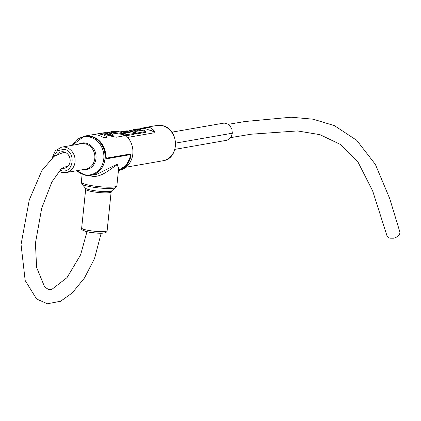 <?xml version="1.0" encoding="UTF-8"?>
<svg xmlns="http://www.w3.org/2000/svg" width="421" height="421" viewBox="0 0 421 421"><rect width="100%" height="100%" fill="white"/><g stroke="black" fill="none" stroke-linecap="round" stroke-linejoin="round"><path stroke-width="0.63" d="M89.352 175.473L91.583 176.12C101.182 178.341 111.844 167.59 116.97 164.953L118.727 167.721L116.859 185.824A17.866 2.642 5.9 0 1 114.712 186.835A17.866 2.642 5.9 0 1 94.588 186.103A17.866 2.642 5.9 0 1 81.321 182.151L82.132 174.283M72.175 145.313L84.195 136.167A19.85 17.398 80.1 0 1 89.62 136.194A19.85 17.398 80.1 0 1 105.061 155.807A19.85 17.398 80.1 0 1 91.01 175.273L96.819 174.262L117.212 164.169L118.606 168.905M59.819 170.216L61.708 170.779C73.959 173.626 76.306 150.934 63.929 149.297L57.482 150.729L53.541 156.728M84.405 136.13A19.85 17.398 80.1 0 1 84.61 136.094A19.85 17.398 80.1 0 1 90.036 136.12A19.85 17.398 80.1 0 1 105.492 156.738L106.429 158.817L129.968 154.712L130.521 156.254A19.85 17.398 -99.9 0 1 118.454 170.4L126.289 165.279L130.547 156.244L129.963 154.486L106.276 158.591L105.739 158.296M57.119 154.528A8.336 7.304 80.1 0 1 61.387 151.828A8.336 7.304 80.1 0 1 63.666 151.839A8.336 7.304 80.1 0 1 70.154 160.075A8.336 7.304 80.1 0 1 64.25 168.253A8.336 7.304 80.1 0 1 61.998 168.247M130.389 154.933L129.552 154.412M93.225 134.688L94.33 134.431A19.85 17.398 80.1 0 1 95.288 134.231A19.85 17.398 80.1 0 1 100.714 134.257A19.85 17.398 80.1 0 1 106.829 136.704L107.113 137.22L104.103 137.746L103.061 137.362A19.85 17.398 -99.9 0 0 96.951 134.915A19.85 17.398 -99.9 0 0 91.52 134.888L84.774 136.067A19.85 17.398 80.1 0 1 84.931 136.036A19.85 17.398 80.1 0 1 90.357 136.062A19.85 17.398 80.1 0 1 105.813 156.659L105.276 156.675M139.288 128.931L144.356 127.642L150.039 127.531L154.97 131.641L153.707 132.883L127.721 137.414M118.443 170.494L118.864 170.421A19.85 17.398 80.1 0 0 132.504 156.07A19.85 17.398 80.1 0 0 125.884 135.536L116.28 137.209C113.002 136.693 108.629 135.567 103.161 133.831L98.73 133.631L95.288 134.231M105.813 156.659L106.497 158.143L130.031 154.039L130.668 154.402L130.836 156.217A19.85 17.398 80.1 0 1 118.448 170.437M136.215 129.063L135.662 129.163L136.215 129.063A17.914 15.703 80.1 0 1 140.33 129.042L140.935 129.252L140.577 129.463L138.251 129.405A17.914 15.703 -99.9 0 0 134.136 129.426L133.446 129.879L133.494 129.557M140.935 129.252L140.809 130.126L138.172 130.163A17.145 15.024 -99.9 0 0 138.02 130.142M124.248 135.82L122.779 134.467L121.753 134.315L121.843 133.446L123.148 133.51L123.19 134.394M100.982 133.241L103.761 132.783A19.85 17.398 80.1 0 1 112.481 134.331L113.16 134.899L112.833 135.262L110.402 134.694A19.85 17.398 -99.9 0 0 101.682 133.147L100.935 133.246L101.172 133.568M113.16 134.899L112.739 136.157L110.323 135.499A17.145 15.024 -99.9 0 0 103.045 133.81M116.943 131.747L116.906 131.72A19.85 17.398 80.1 0 0 111.665 131.405L110.928 131.505L111.17 131.752M111.391 133.536L111.828 132.636L110.049 132.841L107.371 132.194L116.901 131.747M106.502 132.726L107.329 132.583M154.87 132.047L144.556 128.389L140.572 129.084M129.773 154.37L130.047 154.507M130.31 156.149L130.836 156.217M129.8 154.375L106.218 158.48L106.497 158.143L106.108 158.48M127.184 132.01L127.047 132.82L123.158 133.546M127.116 132.689L127.126 132.062L122.19 132.968M145.782 132.01L145.561 132.352L136.683 133.899L134.399 133.168A17.145 15.024 -99.9 0 0 134.378 133.157M129.063 130.684L136.783 129.5L138.014 129.752L137.951 130.615L134.72 131.22M119.759 131.931L125.169 130.999A17.914 15.703 80.1 0 1 133.583 132.536L134.22 133.525L134.436 133.352L134.136 134.346L126.111 135.741M134.136 134.346L134.22 133.525L124.605 134.909L124.521 135.715L123.921 135.494L124.006 134.694L123.064 134.194M128.921 132.673A17.145 15.024 -99.9 0 0 127.168 132.241M121.753 134.315L111.355 132.889M127.195 131.926L124.732 131.605L120.695 132.278M129.268 130.605L129.978 130.905A17.914 15.703 80.1 0 1 134.478 132.378L136.767 133.083L145.645 131.536L145.866 131.205L145.787 132.231M138.014 129.752L133.341 130.799A17.914 15.703 80.1 0 1 135.304 131.441L143.55 130.184L145.866 131.205M123.19 133.673L130.189 132.336A17.914 15.703 -99.9 0 0 124.348 131.273L119.98 132.005M124.605 134.909L124.006 134.694M134.099 129.763L134.136 129.426L133.725 129.5L133.694 129.836M107.308 132.799L107.371 132.194L107.308 132.799M108.386 132.968L108.429 132.583M121.706 134.299L121.795 133.431L111.428 132.178L111.828 132.636M123.148 133.51A19.85 17.398 -99.9 0 0 112.049 131.31L110.976 131.499M230.613 137.635L251.027 134.22L297.442 130.926L319.997 134.678L340.389 144.435L358.182 162.401L372.653 190.908L387.125 236.244L388.278 237.476L389.951 238.197L393.877 238.207L397.192 236.855L399.213 234.944L399.95 233.06L399.85 231.903L389.683 198.491L375.374 164.411L356.745 140.33L334.395 125.626L313.098 119.19L291.111 117.212L244.848 121.532L228.293 124.342M174.925 149.366L226.956 140.246L229.392 138.925L231.329 136.509L232.303 133.215L231.918 129.3L229.998 125.826L228.003 124.158L224.84 123.142L223.177 123.221L171.926 132.157M72.365 145.282A19.266 16.887 80.1 0 1 88.894 136.883A19.266 16.887 80.1 0 1 103.787 158.906A19.266 16.887 80.1 0 1 84.979 174.794A19.266 16.887 80.1 0 1 76.796 170.7M78.595 144.192A13.483 11.82 80.1 0 1 85.563 143.051A13.483 11.82 80.1 0 1 95.993 158.349A13.483 11.82 80.1 0 1 83.026 169.616M61.545 147.166L81.311 143.719A12.904 11.309 80.1 0 1 84.837 143.74A12.904 11.309 80.1 0 1 94.878 156.486A12.904 11.309 80.1 0 1 85.742 169.142L65.976 172.584A12.904 11.309 -99.9 0 0 75.112 159.933A12.904 11.309 -99.9 0 0 65.071 147.182A12.904 11.309 -99.9 0 0 61.545 147.166L55.293 150.739L52.262 157.733M81.669 228.003A12.804 1.895 5.9 0 0 91.178 230.834A12.804 1.895 5.9 0 0 105.603 231.361A12.804 1.895 5.9 0 0 107.139 230.634C107.223 231.745 106.245 232.534 104.203 232.997C99.488 233.513 93.82 233.118 87.205 231.824C82.521 230.566 80.674 229.292 81.669 228.003L85.674 189.271L85.358 188.14L81.911 183.993A17.282 2.552 5.9 0 0 95.851 187.582A17.282 2.552 5.9 0 0 114.059 188.119A17.282 2.552 5.9 0 0 115.907 187.503L116.859 185.824M85.674 189.271A12.804 1.895 5.9 0 0 95.183 192.097A12.804 1.895 5.9 0 0 109.602 192.623A12.804 1.895 5.9 0 0 111.144 191.902L111.686 190.86L115.907 187.503M85.358 188.14A13.383 1.979 5.9 0 0 96.151 190.918A13.383 1.979 5.9 0 0 110.255 191.334A13.383 1.979 5.9 0 0 111.686 190.86M76.606 170.731L85.431 175.247L91.01 175.273A19.85 17.398 80.1 0 1 85.584 175.247M62.45 172.568A12.904 11.309 -99.9 0 0 65.976 172.584L62.297 172.568L58.829 171.31M106.429 158.817L105.997 158.538M129.473 154.423L129.968 154.712M84.742 229.55C81.779 229.877 83.221 230.745 89.073 232.166C96.909 233.239 101.777 233.518 103.661 232.997M153.507 128.979L151.023 130.963M161.527 125.526A17.914 15.703 -99.9 0 0 156.628 125.505L161.68 125.526C179.204 127.631 180.299 158.785 162.78 160.801A17.914 15.703 -99.9 0 0 175.462 143.229A17.914 15.703 -99.9 0 0 161.527 125.526M106.771 137.278L106.829 136.704M130.031 154.039L106.318 158.443M126.71 132.931L126.789 132.168M129.942 131.22L129.978 130.905M134.399 133.168L134.478 132.378M136.683 133.899L136.767 133.083M145.561 132.352L145.645 131.536M137.73 130.694L137.809 129.936M123.99 131.705L124.032 131.299M124.311 131.647L124.348 131.273M125.069 135.678L125.137 135.03M125.5 135.599L125.558 135.036M138.172 130.163L138.251 129.405M138.709 130.221L138.788 129.463M139.388 130.268L139.467 129.51M139.982 130.268L140.061 129.51M140.856 130.01L140.93 129.336M122.464 133.557L122.369 134.452M101.682 133.147L101.635 133.61M110.323 135.499L110.402 134.694M110.902 135.773L110.991 134.936M111.602 136.02L111.691 135.157M112.218 136.151L112.312 135.267M113.07 135.762L113.138 135.115M100.903 133.552L100.935 133.246M110.902 131.768L110.928 131.505M111.633 131.726L111.665 131.405M109.997 133.362L110.049 132.841M175.699 143.087L232.303 133.215M106.118 158.591L105.518 156.728C104.008 142.708 97.035 135.83 84.61 136.094L84.195 136.167M81.911 183.993L81.321 182.151M107.139 230.634L111.144 191.902M162.78 160.801L125.911 167.226M156.628 125.505L144.356 127.642M127.2 131.968L127.121 132.731M129.063 130.678L129.021 131.052M145.898 131.347L145.813 132.157M138.051 129.821L137.972 130.578M140.946 129.294L140.867 130.052M123.237 134.194L123.179 134.788M113.181 135.02L113.086 135.894M100.903 133.257L100.872 133.546M110.907 131.51L110.881 131.773M135.962 129.105L133.915 129.463M67.713 166.474L64.418 167.005L61.113 168.968L51.872 181.993L41.711 208.195L35.432 243.201L36.616 267.467L44.673 287.027L48.531 289.49L51.967 289.295L67.05 277.592L80.595 254.858L86.947 231.766M65.36 152.381L62.276 152.876L54.004 156.391L41.853 170.647L29.281 199.907L21.05 244.501L25.176 280.507L36.606 299.015L47.441 303.788L60.608 301.241L72.265 292.916L84.463 278.002L94.541 258.51L101.166 233.239"/></g></svg>
